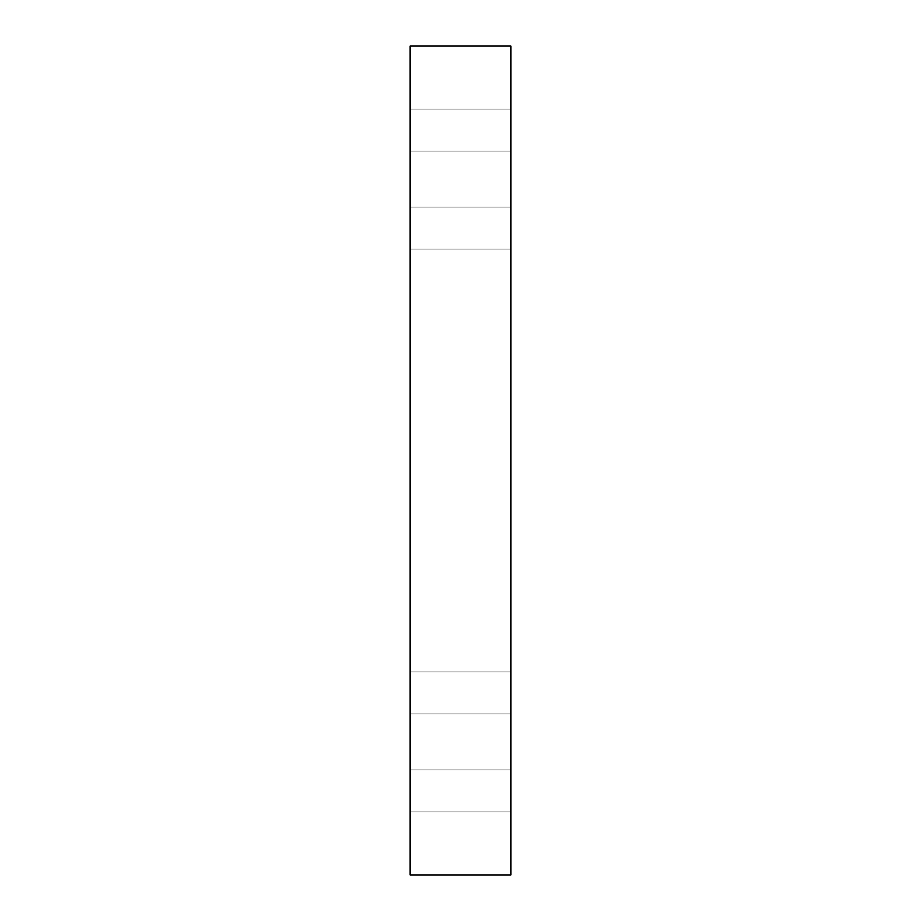 <?xml version="1.0" encoding="UTF-8"?>
<svg xmlns="http://www.w3.org/2000/svg" width="921" height="921" viewBox="0 0 921 921"><rect width="100%" height="100%" fill="white"/><g stroke="black" fill="none" stroke-linecap="round" stroke-linejoin="round"><path stroke-width="0.69" stroke-dasharray="4.61 3.45" d="M410.098 207.064L410.098 238.574C410.098 251.974 410.098 251.974 410.098 238.574L410.098 207.064L410.098 238.574C410.098 251.974 410.098 251.974 410.098 238.574L410.098 207.064L510.902 207.064L510.902 238.574C510.902 251.974 510.902 251.974 510.902 238.574L510.902 207.064L510.902 238.574C510.902 251.974 510.902 251.974 510.902 238.574L510.902 207.064L410.098 207.064L410.098 238.574C410.098 251.974 410.098 251.974 410.098 238.574L410.098 207.064L410.098 238.574C410.098 251.974 410.098 251.974 410.098 238.574L410.098 207.064L510.902 207.064L510.902 238.574C510.902 251.974 510.902 251.974 510.902 238.574L510.902 207.064L510.902 238.574C510.902 251.974 510.902 251.974 510.902 238.574L510.902 207.064L410.098 207.064L410.098 238.574C410.098 251.974 410.098 251.974 410.098 238.574L410.098 207.064L410.098 238.574C410.098 251.974 410.098 251.974 410.098 238.574L410.098 207.064M410.098 109.058L410.098 140.556C410.098 153.957 410.098 153.957 410.098 140.556L410.098 109.058L410.098 140.556C410.098 153.957 410.098 153.957 410.098 140.556L410.098 109.058L510.902 109.058L510.902 140.556C510.902 153.957 510.902 153.957 510.902 140.556L510.902 109.058L510.902 140.556C510.902 153.957 510.902 153.957 510.902 140.556L510.902 109.058L410.098 109.058L410.098 140.556C410.098 153.957 410.098 153.957 410.098 140.556L410.098 109.058L410.098 140.556C410.098 153.957 410.098 153.957 410.098 140.556L410.098 109.058L510.902 109.058L510.902 140.556C510.902 153.957 510.902 153.957 510.902 140.556L510.902 109.058L510.902 140.556C510.902 153.957 510.902 153.957 510.902 140.556L510.902 109.058L410.098 109.058L410.098 140.556C410.098 153.957 410.098 153.957 410.098 140.556L410.098 109.058L410.098 140.556C410.098 153.957 410.098 153.957 410.098 140.556L410.098 109.058M410.098 671.927L410.098 703.425C410.098 716.826 410.098 716.826 410.098 703.425L410.098 671.927L410.098 703.425C410.098 716.826 410.098 716.826 410.098 703.425L410.098 671.927L510.902 671.927L510.902 703.425C510.902 716.826 510.902 716.826 510.902 703.425L510.902 671.927L510.902 703.425C510.902 716.826 510.902 716.826 510.902 703.425L510.902 671.927L410.098 671.927L410.098 703.425C410.098 716.826 410.098 716.826 410.098 703.425L410.098 671.927L410.098 703.425C410.098 716.826 410.098 716.826 410.098 703.425L410.098 671.927L510.902 671.927L510.902 703.425C510.902 716.826 510.902 716.826 510.902 703.425L510.902 671.927L510.902 703.425C510.902 716.826 510.902 716.826 510.902 703.425L510.902 671.927L410.098 671.927L410.098 703.425C410.098 716.826 410.098 716.826 410.098 703.425L410.098 671.927L410.098 703.425C410.098 716.826 410.098 716.826 410.098 703.425L410.098 671.927M410.098 769.933L410.098 801.443C410.098 814.843 410.098 814.843 410.098 801.443L410.098 769.933L410.098 801.443C410.098 814.843 410.098 814.843 410.098 801.443L410.098 769.933L510.902 769.933L510.902 801.443C510.902 814.843 510.902 814.843 510.902 801.443L510.902 769.933L510.902 801.443C510.902 814.843 510.902 814.843 510.902 801.443L510.902 769.933L410.098 769.933L410.098 801.443C410.098 814.843 410.098 814.843 410.098 801.443L410.098 769.933L410.098 801.443C410.098 814.843 410.098 814.843 410.098 801.443L410.098 769.933L510.902 769.933L510.902 801.443C510.902 814.843 510.902 814.843 510.902 801.443L510.902 769.933L510.902 801.443C510.902 814.843 510.902 814.843 510.902 801.443L510.902 769.933L410.098 769.933L410.098 801.443C410.098 814.843 410.098 814.843 410.098 801.443L410.098 769.933L410.098 801.443C410.098 814.843 410.098 814.843 410.098 801.443L410.098 769.933M410.098 874.95L510.902 874.95L410.098 874.95L410.098 46.05L410.098 874.95M510.902 46.05L410.098 46.05L510.902 46.05L510.902 874.95L510.902 46.05M510.902 671.927L510.902 703.425C510.902 716.826 510.902 716.826 510.902 703.425L510.902 671.927L510.902 703.425C510.902 716.826 510.902 716.826 510.902 703.425L510.902 671.927M510.902 769.933L510.902 801.443C510.902 814.843 510.902 814.843 510.902 801.443L510.902 769.933L510.902 801.443C510.902 814.843 510.902 814.843 510.902 801.443L510.902 769.933M510.902 207.064L510.902 238.574C510.902 251.974 510.902 251.974 510.902 238.574L510.902 207.064L510.902 238.574C510.902 251.974 510.902 251.974 510.902 238.574L510.902 207.064M510.902 109.058L510.902 140.556C510.902 153.957 510.902 153.957 510.902 140.556L510.902 109.058L510.902 140.556C510.902 153.957 510.902 153.957 510.902 140.556L510.902 109.058M410.098 249.073L510.902 249.073L410.098 249.073M410.098 151.067L510.902 151.067L410.098 151.067M410.098 713.936L510.902 713.936L410.098 713.936M410.098 811.942L510.902 811.942L410.098 811.942"/><path stroke-width="1.38" d="M510.902 874.95L410.098 874.95L510.902 874.95L510.902 46.05L410.098 46.05L510.902 46.05L510.902 874.95M410.098 46.05L410.098 874.95L410.098 46.05"/></g></svg>
